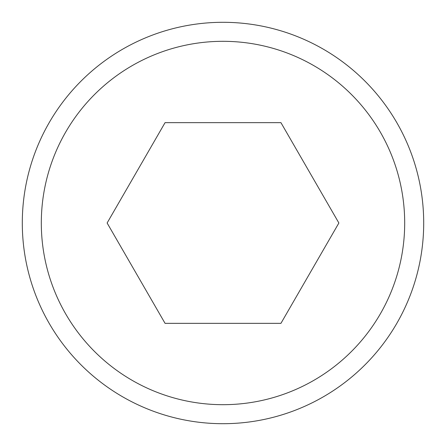 <?xml version="1.0" encoding="UTF-8"?>
<svg xmlns="http://www.w3.org/2000/svg" width="446" height="446" viewBox="0 0 446 446"><rect width="100%" height="100%" fill="white"/><g stroke="black" fill="none" stroke-linecap="round" stroke-linejoin="round"><path stroke-width="0.67" d="M423.7 223A200.7 200.7 0 0 1 223 423.7A200.7 200.7 0 0 1 22.3 223A200.7 200.7 0 0 1 223 22.3A200.7 200.7 0 0 1 423.7 223M404.689 223A181.689 181.689 0 0 1 223 404.689A181.689 181.689 0 0 1 41.311 223A181.689 181.689 0 0 1 223 41.311A181.689 181.689 0 0 1 404.689 223M107.124 223L165.065 122.65L280.935 122.65L338.876 223L280.935 323.35L165.065 323.35L107.124 223"/></g></svg>
